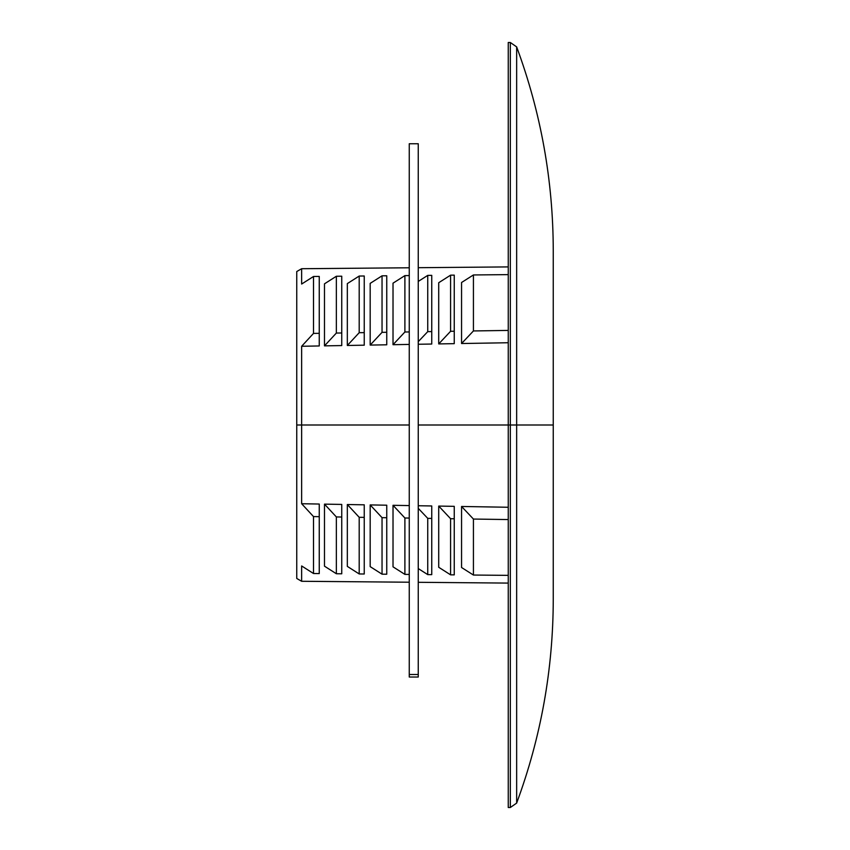 <?xml version="1.0" encoding="UTF-8"?>
<svg xmlns="http://www.w3.org/2000/svg" width="850" height="850" viewBox="0 0 850 850"><rect width="100%" height="100%" fill="white"/><g stroke="black" fill="none" stroke-linecap="round" stroke-linejoin="round"><path stroke-width="1.27" d="M516.651 46.899L516.651 425L553.254 425L553.254 250.559C553.138 180.498 540.94 112.614 516.651 46.899L510.329 42.5L508.247 42.5L508.247 425L418.253 425L508.247 425L508.247 807.5L510.329 807.5L516.651 803.101C540.94 737.386 553.138 669.503 553.254 599.441L553.254 425L508.247 425L516.651 425L516.651 803.101M409.254 267.782L301.644 268.717L296.746 271.543L296.746 578.457L301.644 581.283L409.254 582.218M418.253 267.697L508.247 266.911M409.254 425L296.746 425L409.254 425M301.644 268.717L301.644 284.049L313.512 276.484L313.512 333.413L301.644 346.269L301.644 503.731L319.249 504.039L319.249 573.569L313.512 573.516L301.644 565.951L301.644 581.283M301.644 346.269L319.249 345.961L319.249 333.328L313.512 333.413M508.247 330.416L473.429 330.947L473.429 274.954L461.561 282.498L461.561 343.527L508.247 342.741M418.253 344.261L431.747 344.038L431.747 331.585L427.741 331.649L427.741 275.389L418.253 281.424M438.717 343.921L454.251 343.655L454.251 331.245L450.585 331.298L438.717 343.921L438.717 282.721L450.585 275.166L450.585 331.298M393.019 344.696L404.897 331.999L404.897 275.612L393.019 283.167L393.019 344.696L409.254 344.42M370.175 283.379L370.175 345.079L386.75 344.803L386.75 332.276L382.043 332.35L382.043 275.825L370.175 283.379M347.331 283.603L347.331 345.472L364.246 345.185L364.246 332.626L359.199 332.701L359.199 276.048L347.331 283.603M324.487 283.826L324.487 345.865L341.753 345.567L341.753 332.977L336.356 333.062L336.356 276.261L324.487 283.826M473.429 274.954L508.247 274.624M461.561 343.527L473.429 330.947M313.512 276.484L319.249 276.431L319.249 333.328M418.253 341.658L427.741 331.649M427.741 275.389L431.747 275.347L431.747 331.585M450.585 275.166L454.251 275.134L454.251 331.245M404.897 275.612L409.254 275.57M409.254 331.936L404.897 331.999M370.175 345.079L382.043 332.35M382.043 275.825L386.75 275.783L386.75 332.276M347.331 345.472L359.199 332.701M359.199 276.048L364.246 275.995L364.246 332.626M324.487 345.865L336.356 333.062M336.356 276.261L341.753 276.207L341.753 332.977M319.249 516.673L313.512 516.587L313.512 573.516M313.512 516.587L301.644 503.731M418.253 582.303L508.247 583.089M508.247 519.562L473.429 519.053L461.561 506.473L461.561 567.503L473.429 575.046L508.247 575.365M461.561 506.473L508.247 507.259M418.253 505.739L431.747 505.962L431.747 518.415L427.741 518.351L427.741 574.611L431.747 574.653L431.747 518.415M450.585 518.702L438.717 506.079L438.717 567.279L450.585 574.834L454.251 574.866L454.251 518.755L450.585 518.702L450.585 574.834M438.717 506.079L454.251 506.345L454.251 518.755M409.254 518.064L404.897 518.001L393.019 505.304L393.019 566.833L404.897 574.388L409.254 574.43M393.019 505.304L409.254 505.58M382.043 517.65L370.175 504.921L370.175 566.621L382.043 574.175L386.75 574.218L386.75 517.724L382.043 517.65L382.043 574.175M370.175 504.921L386.75 505.197L386.75 517.724M359.199 517.299L347.331 504.528L347.331 566.398L359.199 573.952L364.246 574.005L364.246 517.374L359.199 517.299L359.199 573.952M347.331 504.528L364.246 504.815L364.246 517.374M336.356 516.938L324.487 504.135L324.487 566.174L336.356 573.739L341.753 573.793L341.753 517.023L336.356 516.938L336.356 573.739M324.487 504.135L341.753 504.433L341.753 517.023M473.429 519.053L473.429 575.046M418.253 568.576L427.741 574.611M427.741 518.351L418.253 508.342M404.897 518.001L404.897 574.388M418.253 674.496L418.253 143.746L409.254 143.746L409.254 677.036L418.253 677.036L418.253 674.496L409.254 674.496M510.329 42.5L510.329 807.5"/></g></svg>
